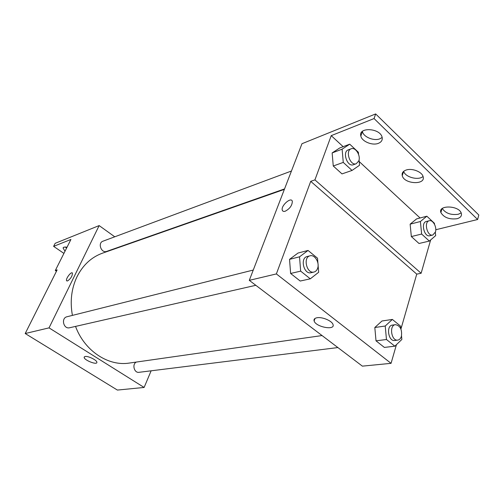 <?xml version="1.0" encoding="UTF-8"?>
<svg xmlns="http://www.w3.org/2000/svg" width="504" height="504" viewBox="0 0 504 504"><rect width="100%" height="100%" fill="white"/><g stroke="black" fill="none" stroke-linecap="round" stroke-linejoin="round"><path stroke-width="0.76" d="M151.131 370.812L144.119 387.456L117.388 390.071L25.2 333.528L57.147 269.879L55.308 270.516L70.925 239.463L53.613 246.362L55.175 243.312L99.149 225.584L114.761 236.798M136.282 362.067C131.821 364.329 134.222 373.206 139.047 372.311L337.882 347.565M144.119 387.456L49.045 327.871L99.149 225.584M291.444 171.02L102.961 241.196C97.411 242.972 101.335 253.562 106.728 251.376L284.546 188.912M253.26 270.049L67.032 316.739C60.782 318.011 63.51 329.44 69.659 327.745L255.811 285.302M284.363 189.378L102.488 253.166C91.463 257.16 82.984 264.991 77.049 276.658C71.436 288.49 69.886 301.398 72.412 315.391M75.537 326.403C84.521 350.935 108.366 366.509 129.333 363.063L322.056 335.557M85.132 356.486C88.143 355.78 97.203 360.31 96.881 362.351C97.165 365.369 83.815 360.058 84.155 357.286L85.132 356.486M49.045 327.871L25.2 333.528M67.536 280.961L66.654 280.785C65.255 279.172 71.297 271.089 72.412 273.086C72.412 276.041 70.787 278.668 67.536 280.961M72.419 273.086C71.303 271.089 65.255 279.172 66.654 280.785L66.799 280.93M63.913 253.399L53.613 246.362M66.541 248.176L65.331 246.922M56.442 271.278L55.308 270.516M65.003 251.244L63.088 248.031L63.958 247.13L67.07 247.13M396.44 344.654L391.06 363.34L362.37 366.143L249.291 280.35L301.972 143.716L375.656 113.929L478.8 215L477.628 219.505L435.777 229.742M391.06 363.34L276.375 273.924L310.722 181.346L416.745 274.132L421.13 273.262L430.643 239.954M416.745 274.132L400.926 329.062M289.535 259.352L290.619 273.47L300.214 281.043L290.619 273.47L289.535 259.352L298.028 253.039L289.535 259.352L299.54 256.82L308.045 250.45L317.52 258.206L317.936 263.29M376.016 340.83L384.369 347.42L376.016 340.83L374.819 327.512L376.016 340.83L386.461 339.501L385.226 326.019L392.37 319.435L400.617 326.183L400.875 328.936M381.969 320.998L374.819 327.512L381.969 320.998L392.37 319.435M317.016 317.747C322.081 316.707 331.897 320.802 332.968 324.393C335.696 330.769 315.825 327.102 314.131 320.991C313.633 319.303 314.597 318.226 317.016 317.747M276.375 273.924L249.291 280.35M285.176 211.233C283.607 211.693 282.637 211.321 282.265 210.13C280.778 205.67 291.369 196.415 292.333 201.379C292.15 205.531 289.762 208.814 285.176 211.233M310.722 181.346L314.924 179.884L331.235 135.639L374.062 118.56L375.656 113.929M292.339 201.379C291.369 196.421 280.778 205.67 282.265 210.13L282.82 211.044M374.062 118.56L477.628 219.505M423.051 176.457C418.503 180.76 405.059 177.169 403.698 171.328M382.164 137.472L379.84 138.821C373.817 141.309 363.346 136.912 362.414 131.506L362.389 131.393M461.179 212.915L458.249 214.276C450.847 215.227 445.523 213.305 442.273 208.505M314.924 179.884L421.13 273.262M411.34 236.559L419.007 243.489L411.34 236.559L410.136 224.167L411.34 236.559L421.64 234.045L420.399 221.514L426.85 216.203L434.423 223.278L434.53 224.337M416.594 218.893L410.136 224.167L416.594 218.893L426.85 216.203M333.257 165.999L342.002 173.899L333.257 165.999L332.142 152.926L333.257 165.999L343.262 162.408L342.115 149.171L349.732 144.182L358.369 152.246L358.558 154.356M339.759 147.956L332.142 152.926L339.759 147.956L349.732 144.182M331.235 135.639L343.142 146.677M359.201 161.557L420.078 217.98M406.167 170.031C411.938 167.933 421.873 171.732 423.064 176.501C426.157 185.27 404.126 184.269 402.255 175.682C401.675 173.074 402.973 171.19 406.167 170.031M378.309 143.363C372.28 145.826 361.777 141.416 360.832 136.023C358.098 126.825 380.167 127.966 382.114 137.258C382.694 140.068 381.427 142.103 378.309 143.363M457.034 218.723C449.31 219.624 443.923 217.577 440.887 212.581C437.8 204.807 459.005 205.33 461.292 213.211C461.998 215.857 460.58 217.697 457.034 218.723M401.524 335.859L401.858 339.45L394.846 346.185L386.461 339.501M395.401 324.671L392.37 325.105C385.888 325.622 388.319 341.68 394.72 340.49L397.757 340.112C399.489 339.816 400.712 338.531 401.423 336.25C402.192 329.44 400.182 325.578 395.401 324.671C388.912 325.187 391.356 341.303 397.757 340.112M385.226 326.019L374.819 327.512M394.846 346.185L384.369 347.42M318.1 265.356L318.66 272.267L310.307 278.819L300.661 271.133L299.54 256.82M310.073 255.805L307.156 256.536C299.798 257.941 303.836 274.787 311.037 272.708L313.967 272.04C315.649 271.606 316.865 270.377 317.602 268.361C319.82 262.742 314.792 254.318 310.073 255.805C302.702 257.21 306.76 274.119 313.967 272.04M308.045 250.45L298.028 253.039M310.307 278.819L300.214 281.043M300.661 271.133L290.619 273.47M435.336 232.35L435.67 235.62L429.332 241.082L421.64 234.045M429.257 220.746L426.283 221.508C420.594 222.579 424.274 237.453 429.799 235.746L432.791 235.034L435.462 231.947C437.056 227.09 432.892 219.536 429.257 220.746C423.574 221.817 427.26 236.741 432.791 235.034M420.399 221.514L410.136 224.167M429.332 241.082L419.007 243.489M359.056 159.951L359.535 165.268L352.044 170.44L343.262 162.408M351.187 148.775L348.289 149.852C342.002 151.773 347.313 167.297 353.367 164.739L356.278 163.712L358.804 160.877C360.921 155.572 355.459 146.847 351.187 148.775C344.9 150.69 350.223 166.276 356.278 163.712M342.115 149.171L332.142 152.926M352.044 170.44L342.002 173.899M84.155 357.286L84.382 356.794M63.088 248.031L63.334 247.54M314.131 320.991L314.987 318.471M440.887 212.581L441.976 208.751M360.832 136.023L362.414 131.506M402.255 175.682L403.597 171.41"/></g></svg>
